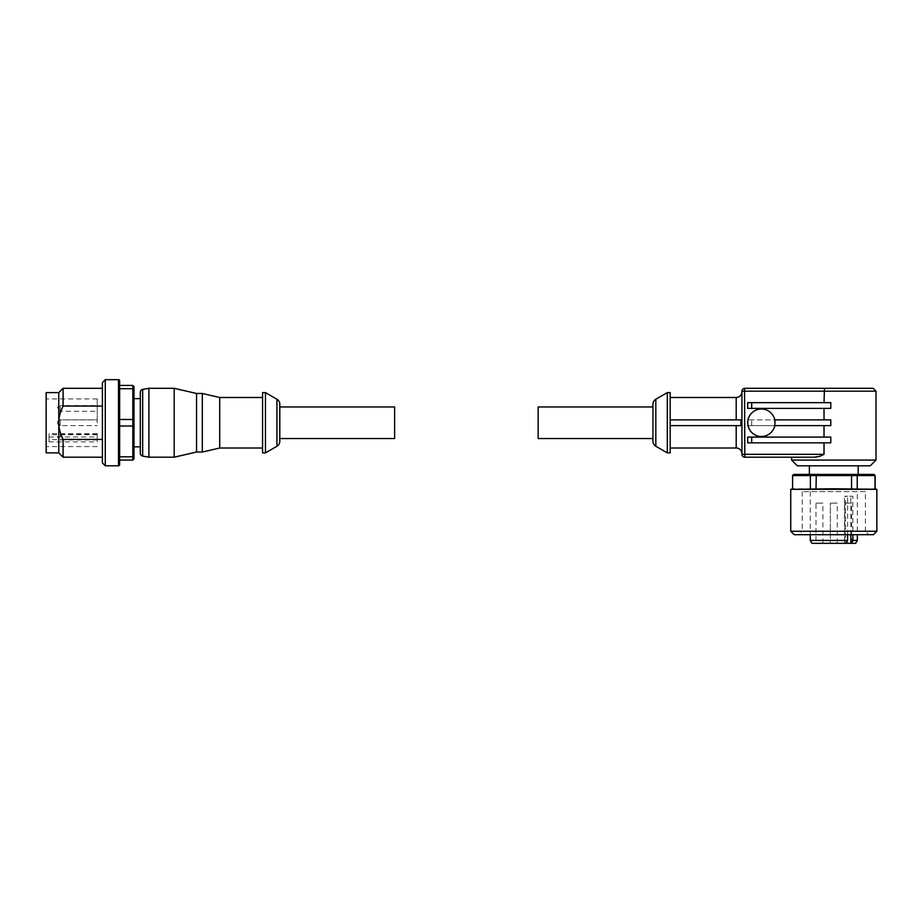 <?xml version="1.0" encoding="UTF-8"?>
<svg xmlns="http://www.w3.org/2000/svg" width="923" height="923" viewBox="0 0 923 923"><rect width="100%" height="100%" fill="white"/><g stroke="black" fill="none" stroke-linecap="round" stroke-linejoin="round"><path stroke-width="0.69" stroke-dasharray="4.62 3.46" d="M140.296 422.746L140.296 398.632L140.296 422.746M133.985 422.746L133.985 398.632L133.985 422.746M60.214 419.884A2.584 2.584 0 0 0 57.63 422.457L60.214 419.884L60.214 425.618A2.584 2.584 0 0 1 57.63 423.034L60.214 425.618L60.214 419.884L97.238 419.884L97.238 422.746L97.238 419.884L97.238 422.746L97.238 419.884L60.214 419.884M97.238 405.532L97.238 408.393L97.238 405.532L60.214 405.532L60.214 411.266L60.214 405.532A2.584 2.584 0 0 0 57.63 408.104L57.63 408.104M97.238 411.266L97.238 408.393L97.238 411.266L60.214 411.266A2.584 2.584 0 0 1 57.63 408.681M97.238 437.098L97.238 434.225L97.238 437.098M133.985 389.494L133.985 419.838L132.831 419.492L132.831 388.698L119.632 388.698L119.632 460.069L119.632 385.433L119.632 388.698L119.632 385.433L132.831 385.433L132.831 388.698L133.985 389.494L133.985 386.587L132.831 385.433M105.28 379.688L105.28 465.803M58.784 392.61L58.784 422.746C58.749 427.926 60.191 433.487 63.087 439.429L102.407 439.429L102.407 457.197L102.407 406.074L102.407 439.429M46.15 392.61L46.15 452.893M102.407 382.56L102.407 462.931M49.023 436.983L97.238 436.983L97.238 441.852L49.023 441.852L49.023 433.718L49.023 441.852M97.238 441.852L97.238 436.983M279.807 406.962L279.807 438.54M394.617 406.962L394.617 438.54M148.915 457.197L148.915 388.306M174.182 457.197L174.182 388.306M196.564 452.028L196.564 393.475M202.299 452.028L202.299 393.475M219.709 448.013L219.709 397.49M262.582 452.893L262.582 392.61M265.455 452.893L265.455 392.61M140.296 453.262L140.296 392.229M279.807 441.286L279.807 404.216M262.582 422.746L262.582 397.49L262.582 422.746M97.238 422.746L97.238 398.921L97.238 422.746M63.087 388.306L63.087 406.074C60.191 412.016 58.749 417.565 58.784 422.746L58.784 452.893M63.087 439.429L63.087 457.197M102.407 406.074L102.407 388.306L102.407 406.074L63.087 406.074M119.632 419.492L132.831 419.492L132.831 426.011L133.985 425.665L133.985 456.008L132.831 456.804L132.831 460.069L133.985 458.916L133.985 456.008M119.632 426.011L132.831 426.011L132.831 456.804L119.632 456.804M119.632 460.069L132.831 460.069M133.985 425.665L133.985 419.838M652.953 406.962L652.953 438.54L652.953 406.962M670.179 425.618L740.904 425.618L670.179 425.618L670.179 448.013L670.179 397.49L670.179 419.884L736.196 419.884L670.179 419.884L670.179 425.618L740.904 425.618L740.904 419.884L736.196 419.884L736.196 397.49M741.942 453.747L741.942 391.744L741.942 453.747M824.02 442.844L747.665 442.844L747.665 437.098L830.792 437.098L824.02 437.098L830.792 437.098L830.792 442.844L747.665 442.844L830.792 442.844L824.02 442.844L824.02 454.324L816.867 456.977M742.784 456.354A2.873 2.873 0 0 1 741.942 454.324A2.873 2.873 0 0 0 744.815 457.197L744.561 454.324L824.02 454.324M875.985 391.179L744.561 391.179L744.815 388.306L824.481 388.306L824.02 402.659L830.792 402.659L747.665 402.659L830.792 402.659L830.792 408.393L824.02 408.393L824.02 419.884L830.792 419.884L747.665 419.884L830.792 419.884L830.792 425.618L747.665 425.618L824.02 425.618L824.02 437.098M774.697 425.618L824.02 425.618M761.44 408.97A13.776 13.73 90 0 1 775.216 422.746A13.776 13.73 90 0 1 761.44 436.533M670.179 392.61L670.179 452.893M667.306 392.61L667.306 452.893M652.953 404.216L652.953 441.286M875.985 460.069L791.599 460.069M814.051 457.197L791.599 457.197M870.251 465.803L797.345 465.803M844.707 543.312L851.594 543.312L844.707 543.312L844.707 503.116L851.594 503.116L844.707 503.116M851.594 543.312L851.594 503.116M830.354 543.312L837.242 543.312L830.354 543.312L837.242 543.312L830.354 543.312L837.242 543.312L830.354 543.312L830.354 503.116L837.242 503.116L830.354 503.116L837.242 503.116L830.354 503.116L837.242 503.116L830.354 503.116L830.354 543.312L830.354 503.116M837.242 543.312L837.242 503.116M816.001 543.312L822.889 543.312L816.001 543.312L816.001 503.116L822.889 503.116L816.001 503.116M822.889 543.312L822.889 503.116M811.917 543.312L855.679 543.312M810.256 540.44L857.329 540.44M857.329 491.636L810.256 491.636L857.329 491.636L857.329 534.694M810.256 491.636L810.256 534.694M873.977 474.422L875.131 475.564M876.273 488.775L791.311 488.775M790.734 531.256L876.85 531.256M809.39 465.803L858.194 465.803L809.39 465.803M809.39 474.422L858.194 474.422L809.39 474.422M865.37 491.636L802.214 491.636L865.37 491.636L865.37 531.256L802.214 531.256L798.776 534.694L868.808 534.694L798.776 534.694M802.214 491.636L802.214 531.256L865.37 531.256L868.808 534.694M845.56 543.312L844.476 543.312L845.56 543.312L845.56 496.228L844.476 496.228L852.864 496.228L852.864 534.694M794.184 534.694L873.4 534.694M816.013 488.775L875.131 488.775L816.013 488.775L816.278 474.422L811.225 474.422L810.371 475.564L857.225 475.564L856.359 474.422L851.306 474.422L851.571 488.775M792.465 488.775L792.592 475.564L793.711 474.422L811.225 474.422M792.465 475.564L810.371 475.564L810.371 488.775M857.225 488.775L857.225 475.564L875.004 475.564L875.004 488.775M816.278 474.422L851.306 474.422M856.359 474.422L873.873 474.422M847.591 534.694L847.591 496.228L852.864 496.228M847.591 496.228L845.56 496.228M824.02 419.884L774.697 419.884M747.965 419.884L747.965 425.618M824.02 408.393L747.665 408.393L824.02 408.393L747.665 408.393L747.665 402.659L824.02 402.659M741.942 454.324L741.942 391.179A2.873 2.873 0 0 1 744.815 388.306A2.873 2.873 0 0 0 741.942 391.179L744.561 391.179L744.561 454.324L741.942 454.324M740.904 419.884L670.179 419.884M538.144 438.54L538.144 406.962M60.214 437.098L60.214 434.225L60.214 437.098M60.214 425.618L60.214 422.746L60.214 425.618L97.238 425.618L60.214 425.618M118.49 379.688L118.49 465.803M142.673 456.089L142.673 389.402M276.935 446.259L276.935 399.244M97.238 439.59L49.023 439.59M97.238 434.721L49.023 434.721M655.826 399.244L655.826 446.259M790.734 489.34L876.85 489.34M850.844 534.694L850.844 496.228M751.691 425.618L751.691 419.884M751.691 442.844L751.691 437.098M751.691 408.393L751.691 402.659M736.196 425.618L736.196 448.013M97.238 439.971L60.214 439.971L57.63 437.387M97.238 434.225L60.214 434.225L57.63 436.81M97.238 446.57L46.15 446.57M97.238 398.921L46.15 398.921M97.238 433.718L49.023 433.718M844.476 543.312L844.476 496.228"/><path stroke-width="1.38" d="M132.831 385.433L119.632 385.433L119.632 380.841L119.632 464.661L119.632 388.698L132.831 388.698L132.831 385.433L133.985 386.587L133.985 389.494L132.831 388.698L132.831 419.492L133.985 419.838L133.985 425.665L132.831 426.011L132.831 419.492L119.632 419.492M119.632 464.661A1.154 1.154 0 0 1 118.49 465.803L118.49 379.688L105.28 379.688L105.28 465.803L102.407 462.931L102.407 382.56L105.28 379.688M119.632 380.841A1.154 1.154 0 0 0 118.49 379.688M102.407 439.429L63.087 439.429C60.191 433.487 58.749 427.926 58.784 422.746L58.784 392.61L46.15 392.61L46.15 452.893L58.784 452.893L58.784 422.746C58.749 417.565 60.191 412.016 63.087 406.074L63.087 388.306L58.784 392.61M279.807 406.962L394.617 406.962L394.617 438.54L279.807 438.54L279.807 406.962M142.673 456.089L142.673 389.402A2.873 2.873 0 0 0 140.296 392.229L140.296 453.262A2.873 2.873 0 0 0 142.673 456.089L148.915 457.197L174.182 457.197L174.182 388.306L196.564 393.475L196.564 452.028L202.299 452.028L202.299 393.475L219.709 397.49L219.709 448.013L262.582 448.013M142.673 389.402L148.915 388.306L148.915 457.197M265.455 392.61L262.582 392.61L262.582 452.893L265.455 452.893L265.455 392.61L276.935 399.244A5.746 5.746 0 0 1 279.807 404.216L279.807 441.286A5.746 5.746 0 0 1 276.935 446.259L265.455 452.893M102.407 457.197L63.087 457.197L63.087 439.429M63.087 406.074L102.407 406.074M133.985 456.008L133.985 458.916L132.831 460.069L132.831 456.804L133.985 456.008L133.985 425.665M119.632 456.804L132.831 456.804L132.831 426.011L119.632 426.011M132.831 460.069L119.632 460.069M133.985 419.838L133.985 389.494M652.953 406.962L538.144 406.962L538.144 438.54L652.953 438.54M741.942 391.744A5.746 5.746 0 0 1 736.196 397.49L736.196 419.884L740.904 419.884L740.904 425.618L670.179 425.618M736.196 425.618L736.196 448.013A5.746 5.746 0 0 1 741.942 453.747M736.196 397.49L670.179 397.49M791.599 460.069L791.599 457.197L744.815 457.197L744.561 391.179L875.985 391.179L875.985 460.069L870.251 465.803L797.345 465.803L791.599 460.069L875.985 460.069M816.867 456.977L814.051 457.197L819.901 456.354L824.02 454.324L824.02 442.844M824.02 402.659L824.481 388.306L873.123 388.306L744.815 388.306A2.873 2.873 0 0 0 741.942 391.179L741.942 454.324A2.873 2.873 0 0 0 744.815 457.197L814.051 457.197M744.63 389.148L744.561 391.179L741.942 391.179A2.873 2.873 0 0 1 744.815 388.306L744.63 389.148M774.997 422.746L774.697 425.618L830.792 425.618L830.792 419.884L774.697 419.884L774.997 422.746M774.812 425.618A13.776 13.73 90 0 1 747.965 425.618L747.665 423.207A13.776 13.73 90 0 1 747.665 422.296L747.942 419.884L747.665 422.296M761.44 436.533A13.776 13.73 90 0 1 747.757 422.746A13.776 13.73 90 0 1 761.44 408.97M670.179 452.893L667.306 452.893L667.306 392.61L670.179 392.61L670.179 452.893M655.826 446.259L655.826 399.244A5.746 5.746 0 0 0 652.953 404.216L652.953 441.286A5.746 5.746 0 0 0 655.826 446.259L667.306 452.893M655.826 399.244L667.306 392.61M824.02 419.884L824.02 408.393M824.02 437.098L824.02 425.618M857.329 534.694L857.329 540.44L855.679 543.312L811.917 543.312L810.256 540.44L810.256 534.694M857.329 540.44L852.864 540.44L851.675 543.312M873.977 474.422L875.131 475.564L873.977 474.422M833.792 488.775L876.85 489.34L876.85 531.256L790.734 531.256L790.734 489.34L833.792 488.775M792.592 475.564L792.592 488.775L792.592 475.564L810.371 475.564L811.225 474.422L793.711 474.422L792.592 475.564M858.194 465.803L858.194 474.422M809.39 465.803L809.39 474.422M876.85 531.256L873.4 534.694L794.184 534.694L790.734 531.256M875.004 488.775L875.004 475.564L851.571 475.564L851.306 474.422L856.359 474.422L857.225 475.564L857.225 488.775M851.571 488.775L851.571 475.564L810.371 475.564L810.371 488.775M851.306 474.422L816.278 474.422L816.013 488.775M873.873 474.422L856.359 474.422M792.465 475.564L793.711 474.422M811.225 474.422L816.278 474.422M846.403 543.312L847.591 540.44L810.256 540.44M847.591 540.44L847.591 534.694M852.864 534.694L852.864 540.44M751.691 442.844L830.792 442.844L830.792 437.098L747.665 437.098L747.665 442.844L751.691 442.844L751.691 437.098M751.691 408.393L830.792 408.393L830.792 402.659L747.665 402.659L747.665 408.393L751.691 408.393L751.691 402.659M747.942 425.618L747.665 423.207M747.942 419.884L747.965 419.884A13.776 13.73 90 0 1 774.812 419.884M740.904 419.884L670.179 419.884M276.935 399.244L276.935 446.259M824.02 454.324L741.942 454.324A2.873 2.873 0 0 0 744.815 457.197M876.85 489.34L790.734 489.34M850.844 543.312L850.844 534.694M140.296 398.632L133.985 398.632M219.709 397.49L262.582 397.49M219.709 448.013L202.299 452.028M196.564 393.475L202.299 393.475M196.564 452.028L174.182 457.197M148.915 388.306L174.182 388.306M58.784 452.893L63.087 457.197M102.407 388.306L63.087 388.306M118.49 465.803L105.28 465.803M140.296 446.859L133.985 446.859M875.131 475.564L875.131 488.775M736.196 448.013L670.179 448.013M875.985 391.179L873.123 388.306"/></g></svg>
